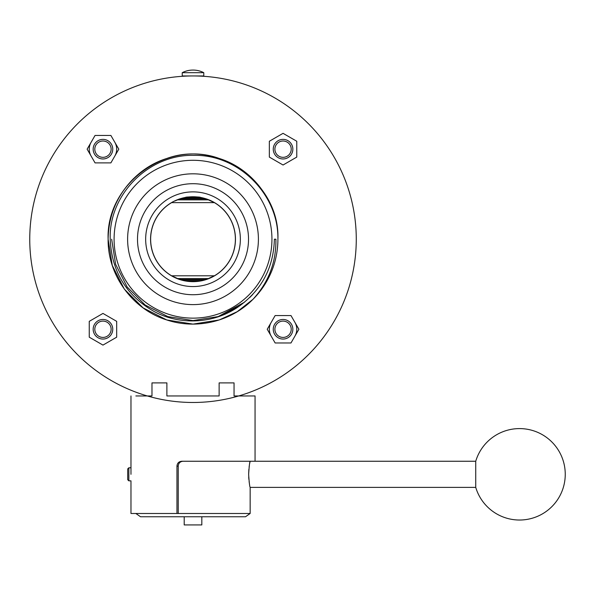 <?xml version="1.0" encoding="UTF-8"?>
<svg xmlns="http://www.w3.org/2000/svg" width="595" height="595" viewBox="0 0 595 595"><rect width="100%" height="100%" fill="white"/><g stroke="black" fill="none" stroke-linecap="round" stroke-linejoin="round"><path stroke-width="0.89" d="M475.732 461.251L475.732 487.372A45.711 45.711 0 0 0 565.25 474.312A45.711 45.711 0 0 0 475.732 461.251L181.735 461.251C178.82 461.541 177.221 463.178 176.953 466.153L176.953 513.492L130.974 513.492L130.974 480.842L128.847 480.842L127.709 479.704L127.709 474.312L127.709 479.704M255.054 461.251L255.054 395.95L238.729 395.95L255.054 395.95M250.153 395.95L234.051 395.95L234.051 382.89L219.131 382.89L219.131 395.95L166.89 395.95L166.89 382.89L151.978 382.89L151.978 395.95L135.868 395.95M130.974 474.312L130.974 395.95M176.953 513.492L178.225 513.492L178.225 466.153L176.953 466.153M183.007 461.251C180.092 461.534 178.5 463.17 178.225 466.153M292.852 329.258A9.795 9.795 0 0 1 283.056 339.061A9.795 9.795 0 0 1 273.261 329.258A9.795 9.795 0 0 1 283.056 319.463A9.795 9.795 0 0 1 292.852 329.258M274.897 329.258A8.166 8.166 0 0 0 283.056 337.425A8.166 8.166 0 0 0 291.223 329.258A8.166 8.166 0 0 0 283.056 321.099A8.166 8.166 0 0 0 274.897 329.258M292.852 149.167A9.795 9.795 0 0 1 283.056 158.962A9.795 9.795 0 0 1 273.261 149.167A9.795 9.795 0 0 1 283.056 139.371A9.795 9.795 0 0 1 292.852 149.167M274.897 149.167A8.166 8.166 0 0 0 283.056 157.333A8.166 8.166 0 0 0 291.223 149.167A8.166 8.166 0 0 0 283.056 141.008A8.166 8.166 0 0 0 274.897 149.167M112.76 149.167A9.795 9.795 0 0 1 102.965 158.962A9.795 9.795 0 0 1 93.17 149.167A9.795 9.795 0 0 1 102.965 139.371A9.795 9.795 0 0 1 112.76 149.167M94.806 149.167A8.166 8.166 0 0 0 102.965 157.333A8.166 8.166 0 0 0 111.131 149.167A8.166 8.166 0 0 0 102.965 141.008A8.166 8.166 0 0 0 94.806 149.167M112.76 329.258A9.795 9.795 0 0 1 102.965 339.061A9.795 9.795 0 0 1 93.17 329.258A9.795 9.795 0 0 1 102.965 319.463A9.795 9.795 0 0 1 112.76 329.258M94.806 329.258A8.166 8.166 0 0 0 102.965 337.425A8.166 8.166 0 0 0 111.131 329.258A8.166 8.166 0 0 0 102.965 321.099A8.166 8.166 0 0 0 94.806 329.258M269.342 329.258A13.715 13.715 0 0 1 271.179 322.408A13.715 13.715 0 0 0 271.179 336.115M294.934 336.115A13.715 13.715 0 0 0 294.934 322.408A13.715 13.715 0 0 1 296.771 329.258M89.25 149.167A13.715 13.715 0 0 1 91.087 142.309A13.715 13.715 0 0 0 91.087 156.024M114.842 156.024A13.715 13.715 0 0 0 114.842 142.309A13.715 13.715 0 0 1 116.68 149.167M185.499 197.436C185.038 196.707 200.976 196.707 200.522 197.436L185.499 197.436M356.271 239.212A163.261 163.261 0 0 1 193.011 402.48A163.261 163.261 0 0 1 29.75 239.212A163.261 163.261 0 0 1 193.011 75.952A163.261 163.261 0 0 1 356.271 239.212M186.436 76.086L185.543 76.123M185.499 280.996L200.522 280.996L186.317 281.13M102.965 313.424L89.25 321.345L89.25 337.179L102.965 345.1L116.68 337.179L116.68 321.345L102.965 313.424M118.799 149.167L110.886 135.452L95.051 135.452L87.13 149.167L95.051 162.881L110.886 162.881L118.799 149.167M283.056 165.008L296.771 157.087L296.771 141.253L283.056 133.332L269.342 141.253L269.342 157.087L283.056 165.008M267.222 329.258L275.143 342.973L290.977 342.973L298.891 329.258L290.977 315.551L275.143 315.551L267.222 329.258M193.115 70.076L192.906 70.076A23.108 23.108 0 0 1 203.787 72.687L182.234 72.687L182.234 75.952L203.787 75.952L203.787 72.687M192.906 70.076A23.108 23.108 0 0 0 182.234 72.687M203.111 198.514L202.203 198.41M174.647 201.065L177.652 199.861A28.746 15.172 0 0 1 181.051 198.894L184.034 198.403L201.988 198.403L204.978 198.894A28.746 15.172 0 0 1 208.376 199.861L214.393 202.635A42.371 42.371 0 0 1 214.393 275.797L208.376 278.564A28.746 15.172 180 0 1 204.978 279.538L201.988 280.029L184.034 280.029L181.051 279.538A28.746 15.172 180 0 1 177.652 278.564L171.635 275.797A42.371 42.371 0 0 1 171.635 202.635L214.393 202.635M174.633 277.359L176.923 278.311M182.91 279.918L183.825 280.022M211.374 277.367L214.393 275.797L171.635 275.797M211.389 201.073L209.098 200.121M475.732 487.372L250.153 487.372L250.153 513.492L245.49 516.765L140.532 516.765L135.868 513.492M250.153 513.492L178.225 513.492M184.205 516.765L184.205 524.924L201.824 524.924L201.824 516.765M219.131 395.95L166.89 395.95M250.153 487.372C249.655 486.598 249.149 482.248 248.643 474.312C249.149 466.376 249.655 462.025 250.153 461.251L249.692 463.446M248.703 476.9L248.866 479.31M249.112 481.578L249.409 483.571M249.394 465.149L249.119 467.015M248.866 469.299L248.643 474.312M184.034 280.029L201.988 280.029M184.034 198.403L201.988 198.403M127.709 474.312L127.709 468.927L127.709 474.312M277.91 239.212C280.029 183.714 218.908 139.304 166.779 158.471C132.514 169.04 107.576 203.364 108.119 239.212C107.576 203.364 132.514 169.04 166.779 158.471C218.908 139.304 280.029 183.714 277.91 239.212C280.029 183.714 218.908 139.304 166.779 158.471C132.514 169.04 107.576 203.364 108.119 239.212C105.992 183.714 167.113 139.304 219.25 158.471C253.515 169.04 278.453 203.364 277.91 239.212C280.029 183.714 218.908 139.304 166.779 158.471C132.514 169.04 107.576 203.364 108.119 239.212C107.576 203.364 132.514 169.04 166.779 158.471C218.908 139.304 280.029 183.714 277.91 239.212C278.453 203.364 253.515 169.04 219.25 158.471C167.113 139.304 105.992 183.714 108.119 239.212C107.576 203.364 132.514 169.04 166.779 158.471C218.908 139.304 280.029 183.714 277.91 239.212A84.899 84.899 0 0 1 252.927 299.367C230.875 321.769 196.395 329.823 166.779 319.954C132.514 309.393 107.576 275.068 108.119 239.212L112.269 265.452L124.333 289.118L143.112 307.898L166.779 319.954L193.011 324.111L219.25 319.954L237.219 311.691L252.927 299.367L237.219 311.691L219.25 319.954L193.011 324.111L166.779 319.954L143.112 307.898L124.333 289.118L112.269 265.452L108.119 239.212L112.269 265.452L124.333 289.118L143.112 307.898L166.779 319.954L193.011 324.111L219.25 319.954L237.219 311.691L252.927 299.367L237.219 311.691L219.25 319.954L193.011 324.111L166.779 319.954L143.112 307.898L124.333 289.118L112.269 265.452L108.119 239.212L112.269 265.452L124.333 289.118L143.112 307.898L166.779 319.954L193.011 324.111L219.25 319.954L237.219 311.691L252.927 299.367L237.219 311.691L219.25 319.954L193.011 324.111L166.779 319.954L143.112 307.898L124.333 289.118L112.269 265.452L108.119 239.212L112.269 265.452L124.333 289.118L143.112 307.898L166.779 319.954L193.011 324.111L219.25 319.954L237.219 311.691L252.927 299.367L237.219 311.691L219.25 319.954L193.011 324.111L166.779 319.954L143.112 307.898L124.333 289.118L112.269 265.452L108.119 239.212C107.576 203.364 132.514 169.04 166.779 158.471C218.908 139.304 280.029 183.714 277.91 239.212C278.78 194.491 238.625 154.358 193.888 155.362C149.092 154.12 108.625 194.327 110.209 239.212C111.652 271.565 126.356 295.693 154.313 311.609C180.493 325.688 214.505 323.702 238.751 306.499C261.748 289.936 273.626 267.512 274.377 239.212L275.901 239.212C276.266 262.261 268.605 282.305 252.927 299.367L237.219 311.691L219.25 319.954L193.011 324.111L166.779 319.954L143.112 307.898L124.333 289.118L112.269 265.452L108.119 239.212C108.528 215.397 117.096 195.108 133.823 178.351M258.409 239.212A65.398 65.398 0 0 0 193.011 173.814A65.398 65.398 0 0 0 127.613 239.212A65.398 65.398 0 0 0 193.011 304.61A65.398 65.398 0 0 0 258.409 239.212M248.524 239.212A55.506 55.506 0 0 0 193.011 183.706A55.506 55.506 0 0 0 137.505 239.212A55.506 55.506 0 0 0 193.011 294.726A55.506 55.506 0 0 0 248.524 239.212M145.663 239.212A47.347 47.347 0 0 0 193.011 286.559A47.347 47.347 0 0 0 240.358 239.212A47.347 47.347 0 0 0 193.011 191.873A47.347 47.347 0 0 0 145.663 239.212M235.464 239.212A42.446 42.446 0 0 0 193.011 196.767A42.446 42.446 0 0 0 150.565 239.212A42.446 42.446 0 0 0 193.011 281.666A42.446 42.446 0 0 0 235.464 239.212M114.091 239.212A78.919 78.919 0 0 0 193.011 318.139A78.919 78.919 0 0 0 271.937 239.212A78.919 78.919 0 0 0 193.011 160.293A78.919 78.919 0 0 0 114.091 239.212M238.751 306.499L218.157 316.592L193.011 320.579L167.872 316.592L145.187 305.042L127.189 287.035L115.631 264.358L111.652 239.212L115.631 264.358L127.189 287.035L145.187 305.042L167.872 316.592L193.011 320.579L218.157 316.592L244.582 302.148L218.157 316.592L193.011 320.579L167.872 316.592L145.187 305.042L127.189 287.035L115.631 264.358L111.652 239.212L115.631 264.358L127.189 287.035L145.187 305.042L167.872 316.592L193.011 320.579L218.157 316.592L244.582 302.148M252.711 294.488L249.707 297.574M177.652 199.861L208.376 199.861M177.652 278.564L208.376 278.564M181.051 279.538L204.978 279.538M181.051 198.894L204.978 198.894M130.974 467.782L128.847 467.782L128.847 480.842M128.847 467.782L127.709 468.927"/></g></svg>
